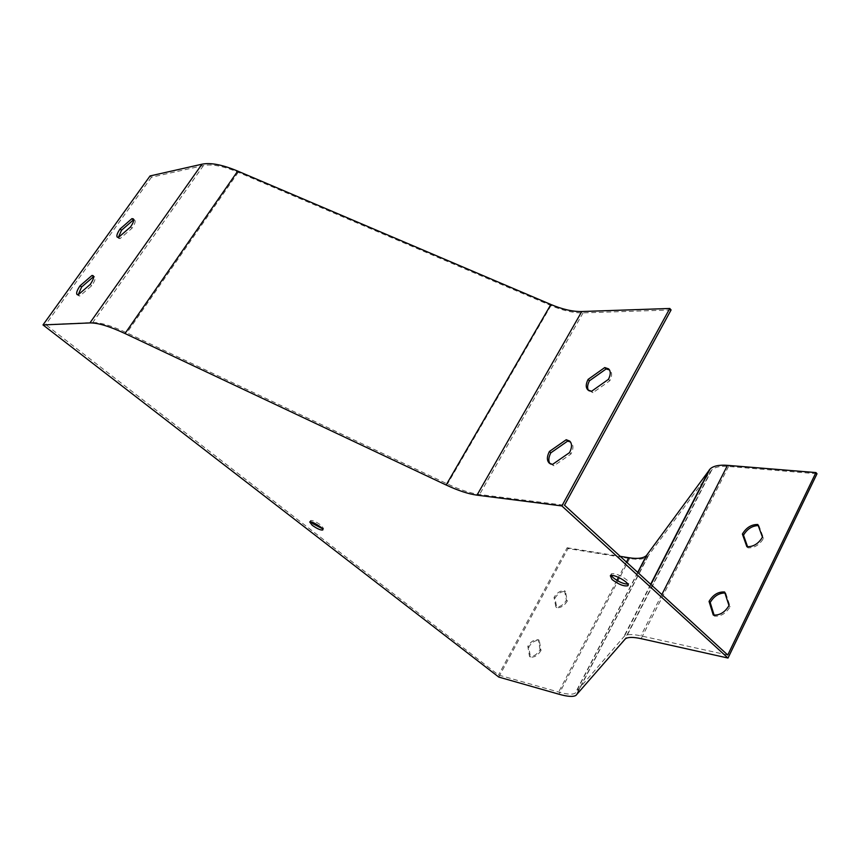 <?xml version="1.0" encoding="UTF-8"?>
<svg xmlns="http://www.w3.org/2000/svg" width="860" height="860" viewBox="0 0 860 860"><rect width="100%" height="100%" fill="white"/><g stroke="black" fill="none" stroke-linecap="round" stroke-linejoin="round"><path stroke-width="0.64" stroke-dasharray="4.3 3.22" d="M311.008 521.902L310.6 520.504C312.696 520.203 316.2 521.784 321.124 525.266L323.586 528.556L322.285 528.62M611.256 575.447L611.342 573.813C615.298 573.104 620.533 575.2 627.058 580.091L628.746 583.832L627.811 584.144M727.754 655.03L640.861 635.841C632.659 634.078 627.22 634.132 624.543 636.002L575.265 693.106C572.696 694.783 567.159 694.428 558.667 692.042L498.531 675.014L45.677 324.575L92.719 322.565C100.297 322.349 111.671 325.779 126.861 332.841L447.479 483.976C459.842 489.759 470.538 493.274 479.558 494.5L564.493 505.218M747.609 546.799L747.985 547.852C754.381 548.056 759.584 544.864 763.583 538.285L758.907 525.632L758.208 525.567M714.122 615.158L714.423 616.125C720.788 616.62 726.034 613.481 730.151 606.687L725.743 593.099L724.915 592.991M498.768 677.067L568.009 548.551L629.617 558.516C638.571 559.935 644.634 559.204 647.817 556.323L711.79 469.936C714.875 467.023 720.454 465.862 728.549 466.464L817 473.774M567.321 601.011C564.3 605.773 560.784 607.999 556.775 607.665L554.958 598.108C557.946 593.411 561.429 591.196 565.418 591.476L567.321 601.011L566.417 600.237C563.386 604.999 559.871 607.225 555.872 606.902L554.044 597.345C557.043 592.637 560.526 590.422 564.515 590.691L566.417 600.237M541.015 650.504C537.919 655.374 534.393 657.567 530.416 657.083L528.771 647.032C531.813 642.226 535.318 640.044 539.284 640.474L541.015 650.504L540.08 649.741C536.984 654.611 533.458 656.814 529.481 656.33L527.836 646.279C530.889 641.474 534.393 639.281 538.349 639.711L540.08 649.741M671.09 309.944L583.08 312.889C573.717 313.083 563.02 310.654 550.98 305.579L238.242 172.29C223.353 166.077 211.753 163.841 203.444 165.561L151.478 177.214L150.059 175.945M151.478 177.214L45.677 324.575M568.009 548.551L567.127 547.766L498.531 675.014M588.466 390.386L592.959 392.654L609.815 380.754C612.159 376.067 612.202 372.584 609.966 370.284L609.439 369.886M549.905 463.604L553.958 465.776L570.976 453.983C573.545 448.823 573.577 444.975 571.104 442.438L570.481 441.975M118.336 237.414L118.755 238.403L120.024 238.65L132.031 228.222C134.859 224.051 135.762 221.353 134.762 220.138L133.698 219.87M79.711 296.077L78.153 294.829L79.711 296.077L91.751 285.692C94.794 281.198 95.782 278.285 94.718 276.963L93.611 276.683M567.127 547.766L620.178 556.323M91.751 285.692L90.203 284.434M132.031 228.222L130.537 226.943M120.024 238.65L118.529 237.381M570.976 453.983L569.546 452.607M553.958 465.776L552.518 464.421M609.815 380.754L608.439 379.346M592.959 392.654L591.583 391.268M729 605.591L730.151 606.687M724.593 591.992L725.743 593.099M713.262 615.029L714.423 616.125M762.476 537.145L763.583 538.285M757.811 524.492L758.907 525.632M746.867 546.734L747.985 547.852M538.349 639.711L539.284 640.474M529.481 656.33L530.416 657.083M527.836 646.279L528.771 647.032M564.515 590.691L565.418 591.476M555.872 606.902L556.775 607.665M554.044 597.345L554.958 598.108M728.549 466.464L641.13 638.668M710.983 470.861L624.758 639.367M648.472 555.571L576.49 694.88M629.617 558.516L558.892 694.203M583.08 312.889L479.558 494.5M550.98 305.579L447.479 483.976M238.242 172.29L126.861 332.841M203.444 165.561L92.719 322.565M626.456 562.074L618.501 577.329M616.91 580.36L558.667 692.042M637.883 572.567L575.781 692.644M650.665 584.295L623.855 636.626M661.845 594.55L640.861 635.841M711.79 469.936L625.403 638.787M647.817 556.323L575.974 695.353M637.701 572.405L575.265 693.106M650.913 584.52L624.543 636.002M94.718 276.963L93.181 275.705M78.615 295.797L77.12 294.604M134.762 220.138L133.279 218.859M118.755 238.403L117.261 237.145M571.104 442.438L569.986 441.373M550.679 464.464L549.239 463.11M609.966 370.284L609.063 369.348M589.283 391.343L587.907 389.956M611.342 573.813L610.321 575.759M628.746 583.832L628.09 585.09M310.6 520.504L309.708 521.966M323.586 528.556L322.833 529.792"/><path stroke-width="1.29" d="M322.285 528.62L313.083 523.815L311.008 521.902M627.811 584.144C623.274 583.908 618.361 581.726 613.083 577.587L611.256 575.447M561.859 505.938L669.779 308.471L671.09 309.944L564.493 505.218L727.754 655.03L815.946 472.581L817 473.774L728.001 658.05L641.13 638.668C633.229 636.959 627.983 636.991 625.403 638.787L575.974 695.353C573.33 697.051 567.632 696.675 558.892 694.203L498.768 677.067L43 324.929L89.924 322.93C97.685 322.726 109.37 326.252 125.001 333.519L446.125 484.997C458.036 490.576 468.324 493.962 476.999 495.156L561.859 505.938L728.001 658.05M588.1 379.4L604.752 367.553L608.601 368.875C610.837 371.165 610.783 374.659 608.439 379.346L591.583 391.268L587.907 389.956C585.638 387.623 585.703 384.097 588.1 379.4L589.466 380.786C587.412 384.742 587.079 387.946 588.466 390.386M549.411 451.468L566.224 439.729L569.675 441.072C572.158 443.599 572.115 447.447 569.546 452.607L552.518 464.421L549.239 463.11C546.734 460.53 546.788 456.649 549.411 451.468L550.841 452.822C548.529 457.316 548.218 460.906 549.905 463.604M669.779 308.471L581.779 311.524C572.782 311.718 562.483 309.374 550.894 304.494L237.736 171.097C222.428 164.712 210.506 162.411 201.971 164.206L150.059 175.945L43 324.929M758.208 525.567C752.059 525.825 747.157 529.018 743.491 535.156L747.609 546.799M724.915 592.991C718.831 593.056 713.918 596.216 710.199 602.495L714.122 615.158M131.945 218.633L120.045 229.007C117.196 233.189 116.272 235.898 117.261 237.145L118.529 237.381L130.537 226.943C133.364 222.772 134.278 220.074 133.279 218.859L131.945 218.633L133.418 219.902L121.529 230.265L118.336 237.414M92.02 275.437L80.077 285.767C77.013 290.261 76.013 293.195 77.067 294.55L78.153 294.829L90.203 284.434C93.245 279.941 94.234 277.027 93.181 275.705L92.02 275.437L93.557 276.683L81.614 287.004L78.174 294.819M312.202 525.277C317.103 528.728 320.597 530.308 322.693 530.018C324.79 528.803 311.137 520.343 309.708 521.966L312.202 525.277M612.062 579.533C618.544 584.391 623.769 586.477 627.725 585.789C631.444 583.65 613.126 573.093 610.321 575.759L612.062 579.533M609.439 369.886L606.106 368.962L589.466 380.786M570.481 441.975L567.643 441.105L550.841 452.822M620.178 556.323L628.735 557.699C637.432 559.075 643.323 558.355 646.419 555.56L710.102 468.969C713.295 465.937 719.089 464.722 727.485 465.346L815.946 472.581M742.384 534.038C746.319 527.567 751.457 524.385 757.811 524.492L762.476 537.145C758.477 543.735 753.274 546.928 746.867 546.734L742.384 534.038L743.491 535.156M709.048 601.409C713.08 594.733 718.272 591.594 724.593 591.992L729 605.591C724.883 612.384 719.637 615.534 713.262 615.029L709.048 601.409L710.199 602.495M81.614 287.004L80.077 285.767M121.529 230.265L120.045 229.007M567.643 441.105L566.224 439.729M606.106 368.962L604.752 367.553M581.779 311.524L476.999 495.156M201.971 164.206L89.924 322.93M237.736 171.097L125.001 333.519M550.894 304.494L446.125 484.997M628.735 557.699L626.456 562.074M618.501 577.329L616.91 580.36M647.064 554.818L637.883 572.567M709.242 469.947L650.665 584.295M727.485 465.346L661.845 594.55M646.419 555.56L637.701 572.405M710.102 468.969L650.913 584.52M628.09 585.09L627.725 585.789"/></g></svg>
